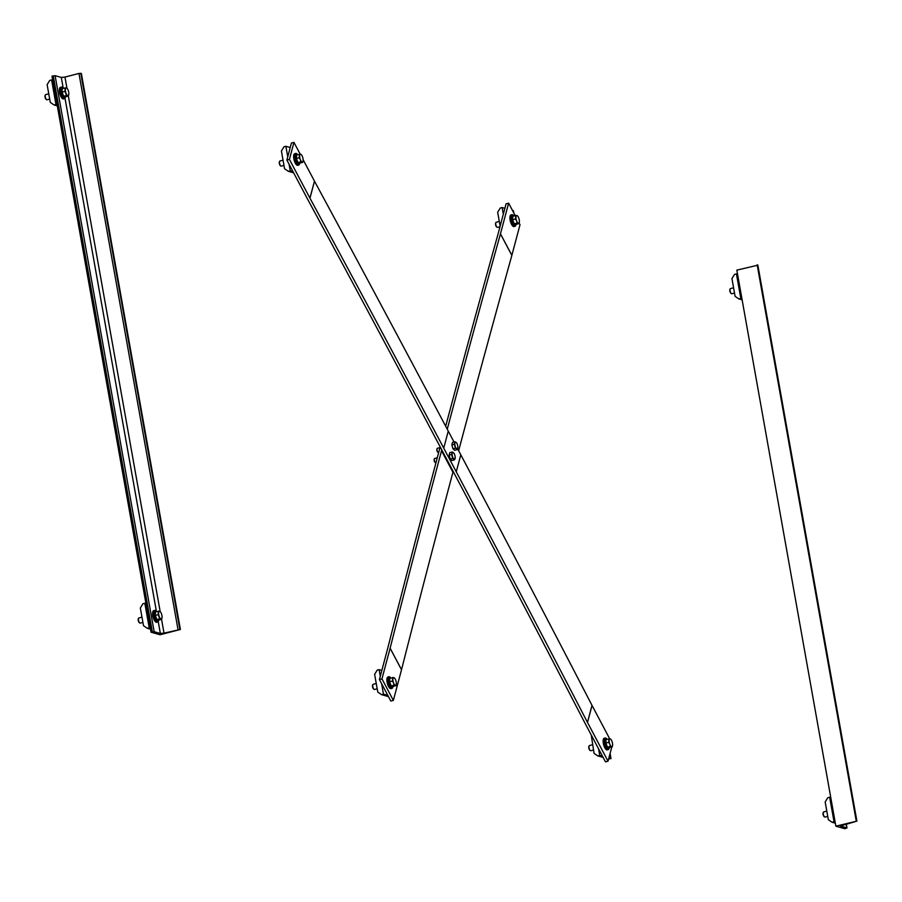 <?xml version="1.0" encoding="UTF-8"?>
<svg xmlns="http://www.w3.org/2000/svg" width="902" height="902" viewBox="0 0 902 902"><rect width="100%" height="100%" fill="white"/><g stroke="black" fill="none" stroke-linecap="round" stroke-linejoin="round"><path stroke-width="1.35" d="M286.881 160.06L289.418 159.395L309.938 198.147A8.468 6.618 -165.1 0 0 309.972 198.203A38151.646 29817.639 14.9 0 1 443.728 448.125L456.265 471.814A38151.646 29817.639 14.9 0 1 587.473 722.389A8.468 6.618 -165.1 0 0 587.506 722.446L608.027 761.198L605.479 761.863L584.958 723.111A11.298 8.828 14.9 0 1 584.924 723.043A38148.827 29815.43 -165.1 0 0 453.717 472.468L441.179 448.79A38148.827 29815.43 -165.1 0 0 307.435 198.88A11.298 8.828 14.9 0 1 307.39 198.812L286.881 160.06L291.414 143.035L293.951 142.369L289.418 159.395M611.793 747.048L608.027 761.198M609.684 738.772L592.039 705.432A8.468 6.618 14.9 0 1 592.005 705.375A38151.646 29817.639 -165.1 0 0 460.798 454.788L457.63 448.824M454.022 442.014L448.26 431.111A38151.646 29817.639 -165.1 0 0 314.494 181.178A8.468 6.618 14.9 0 1 314.471 181.133L303.128 159.699M300.208 154.186L293.951 142.369M441.755 449.861L441.529 450.718A38148.827 19277.51 -27.9 0 0 390.126 648.177A11.298 5.705 152.1 0 1 390.115 648.245L381.952 678.868L379.415 679.533L387.567 648.899A38151.646 19278.942 152.1 0 1 438.981 451.372L440.176 446.885M445.678 426.24A38151.646 19278.942 152.1 0 1 497.915 234.509A8.468 4.284 -27.9 0 0 497.927 234.475L506.078 203.841L508.627 203.175L500.463 233.81A11.298 5.705 152.1 0 1 500.452 233.866A38148.827 19277.51 -27.9 0 0 447.257 429.205M379.415 679.533L390.814 701.068L393.351 700.403L401.514 669.769A11.298 5.705 -27.9 0 0 401.525 669.712A38148.827 19277.51 152.1 0 1 452.928 472.242L453.154 471.396M458.644 450.741A38148.827 19277.51 152.1 0 1 511.851 255.401A11.298 5.705 -27.9 0 0 511.862 255.334L520.014 224.711L519.135 223.042M515.155 215.51L508.627 203.175M381.952 678.868L393.351 700.403M435.959 462.749L435.813 462.782A2.221 0.812 -104.6 0 1 435.452 462.692A2.221 0.812 -104.6 0 1 434.899 461.982A2.221 0.812 -104.6 0 1 434.426 458.735A2.221 0.812 -104.6 0 1 434.696 458.487L437.267 457.81M455.082 458.566L455.127 457.393L454.461 459.873L452.003 460.516L450.245 459.039L449.128 455.093L449.794 452.612L452.252 451.97L454.01 453.447L453.424 452.635A3.552 1.297 75.4 0 0 452.206 453.142A3.552 1.297 75.4 0 0 452.432 456.356A3.552 1.297 75.4 0 0 453.864 459.062A3.552 1.297 75.4 0 0 455.082 458.566A3.552 1.297 75.4 0 0 455.16 458.148A3.552 1.297 75.4 0 0 454.856 455.352A3.552 1.297 75.4 0 0 453.841 453.108A3.552 1.297 75.4 0 0 453.424 452.635M434.336 459.017A1.815 0.665 75.4 0 0 434.212 459.186A1.815 0.665 75.4 0 0 434.245 460.899A1.815 0.665 75.4 0 0 435.046 462.41A1.815 0.665 75.4 0 0 435.238 462.489M454.461 459.873L452.691 458.396L451.586 454.45L452.252 451.97M450.245 459.039L452.691 458.396M449.128 455.093L451.586 454.45M438.676 452.545L438.53 452.578A2.221 0.812 -104.6 0 1 438.18 452.488A2.221 0.812 -104.6 0 1 437.617 451.767A2.221 0.812 -104.6 0 1 437.143 448.531A2.221 0.812 -104.6 0 1 437.414 448.271L439.984 447.606M457.179 449.658L456.581 448.846A3.552 1.297 75.4 0 0 457.799 448.35L457.844 447.189L457.179 449.658L454.721 450.301L452.962 448.824L451.857 444.878L452.511 442.397L454.969 441.766L456.141 442.431A3.552 1.297 75.4 0 0 454.924 442.927A3.552 1.297 75.4 0 0 455.149 446.14A3.552 1.297 75.4 0 0 456.581 448.846L455.42 448.193L454.315 444.235L454.969 441.766M437.053 448.813A1.815 0.665 75.4 0 0 436.929 448.97A1.815 0.665 75.4 0 0 437.312 451.62A1.815 0.665 75.4 0 0 437.774 452.206A1.815 0.665 75.4 0 0 437.955 452.285M456.141 442.431L456.739 443.243L456.141 442.431A3.552 1.297 75.4 0 1 456.559 442.893L456.502 442.803M457.799 448.35A3.552 1.297 75.4 0 0 457.878 447.933A3.552 1.297 75.4 0 0 457.573 445.137A3.552 1.297 75.4 0 0 456.559 442.893M451.857 444.878L454.315 444.235M452.962 448.824L455.42 448.193M603.122 757.409L597.823 755.91L594.046 753.339L591.261 735.006M608.873 758.007L611.004 758.605L608.613 758.965M597.823 755.91L599.74 755.414L602.48 756.192M611.004 758.605L610.09 753.452M598.556 748.795L599.74 755.414M606.065 739.369A4.69 1.714 -104.6 0 0 605.513 739.29A4.69 1.714 -104.6 0 0 604.825 743.304A4.69 1.714 -104.6 0 0 607.407 748.333L608.14 747.927A4.69 1.714 -104.6 0 1 605.828 743.045A4.69 1.714 -104.6 0 1 606.516 739.031A4.69 1.714 -104.6 0 1 607.17 739.166M609.38 747.679A4.69 1.714 -104.6 0 1 608.873 748.108A4.69 1.714 -104.6 0 1 608.331 748.029L607.565 748.254M608.309 748.04A4.69 1.714 -104.6 0 1 607.88 748.367A4.69 1.714 -104.6 0 1 607.587 748.378M608.14 747.927L608.038 747.341M608.219 747.386L608.331 748.029M609.222 747.893A5.998 2.199 -104.6 0 1 608.207 749.63A5.998 2.199 -104.6 0 1 604.306 743.158A5.998 2.199 -104.6 0 1 605.186 738.028A5.998 2.199 -104.6 0 1 606.922 739.054M607.677 749.607A5.998 2.199 -104.6 0 1 607.238 749.889A5.998 2.199 -104.6 0 1 603.337 743.406A5.998 2.199 -104.6 0 1 604.216 738.276A5.998 2.199 -104.6 0 1 604.746 738.31M593.46 750.036L590.776 750.735A2.672 0.981 -104.6 0 1 590.359 750.622A2.672 0.981 -104.6 0 1 589.04 747.848A2.672 0.981 -104.6 0 1 589.119 745.875A2.672 0.981 -104.6 0 1 589.434 745.571L592.524 744.759M612.165 746.946L611.567 746.608A4.003 1.466 75.4 0 0 612.582 745.323L612.582 745.334A4.003 1.466 75.4 0 0 612.605 745.063L612.165 746.946L609.301 747.69L607.463 747.172L605.851 743.045L606.088 739.448L610.192 738.873A4.003 1.466 75.4 0 0 609.154 740.418A4.003 1.466 75.4 0 0 609.842 744.285L608.715 742.301L608.951 738.704M589.006 746.202A2.187 0.801 75.4 0 0 588.871 746.394A2.187 0.801 75.4 0 0 588.803 748.017A2.187 0.801 75.4 0 0 589.874 750.284A2.187 0.801 75.4 0 0 590.1 750.385M612.605 745.063A4.003 1.466 75.4 0 0 611.917 741.207A4.003 1.466 75.4 0 0 611.105 739.651A4.003 1.466 75.4 0 0 610.192 738.873L611.004 739.516M611.567 746.608L610.327 746.428L609.842 744.285A4.003 1.466 75.4 0 0 611.567 746.608M607.463 747.172L610.327 746.428M605.851 743.045L608.715 742.301M517.162 235.433L517.556 233.979M513.813 212.973L513.407 210.741L512.483 210.482M500.136 226.143L497.667 212.274L500.238 208.046L502.143 207.55L503.327 214.169M504.883 208.328L502.143 207.55M512.843 216.04A4.69 1.714 -104.6 0 0 512.291 215.961A4.69 1.714 -104.6 0 0 511.603 219.964A4.69 1.714 -104.6 0 0 514.196 224.993L514.918 224.587A4.69 1.714 -104.6 0 1 512.607 219.705A4.69 1.714 -104.6 0 1 513.294 215.702A4.69 1.714 -104.6 0 1 513.948 215.826M516.158 224.339A4.69 1.714 -104.6 0 1 515.662 224.778A4.69 1.714 -104.6 0 1 515.11 224.699L514.343 224.914M514.997 224.057L515.11 224.699A4.69 1.714 -104.6 0 1 514.659 225.038A4.69 1.714 -104.6 0 1 514.365 225.049M514.918 224.587L514.817 224M516 224.564A5.998 2.199 -104.6 0 1 514.986 226.301A5.998 2.199 -104.6 0 1 511.084 219.817A5.998 2.199 -104.6 0 1 511.964 214.699A5.998 2.199 -104.6 0 1 513.7 215.713M514.467 226.267A5.998 2.199 -104.6 0 1 514.016 226.549A5.998 2.199 -104.6 0 1 510.115 220.065A5.998 2.199 -104.6 0 1 510.994 214.947A5.998 2.199 -104.6 0 1 511.524 214.969M499.979 226.763L497.554 227.394A2.672 0.981 -104.6 0 1 497.137 227.281A2.672 0.981 -104.6 0 1 495.818 224.508A2.672 0.981 -104.6 0 1 495.897 222.535A2.672 0.981 -104.6 0 1 496.213 222.23L499.302 221.43M518.943 223.617L518.346 223.268A4.003 1.466 75.4 0 0 519.36 221.993L519.36 222.005A4.003 1.466 75.4 0 0 519.383 221.734L518.943 223.617L516.091 224.361L514.241 223.843L512.629 219.716L512.866 216.108L516.97 215.544A4.003 1.466 75.4 0 0 515.933 217.089A4.003 1.466 75.4 0 0 516.62 220.945L515.493 218.972L515.73 215.364M495.784 222.862A2.187 0.801 75.4 0 0 495.649 223.053A2.187 0.801 75.4 0 0 495.581 224.677A2.187 0.801 75.4 0 0 496.664 226.954A2.187 0.801 75.4 0 0 496.878 227.045M519.383 221.734A4.003 1.466 75.4 0 0 518.695 217.867A4.003 1.466 75.4 0 0 517.883 216.322A4.003 1.466 75.4 0 0 516.97 215.544L517.782 216.187M518.346 223.268L517.105 223.098L516.62 220.945A4.003 1.466 75.4 0 0 518.346 223.268M514.241 223.843L517.105 223.098M512.629 219.716L515.493 218.972M388.458 696.615L381.569 694.664L377.791 692.082L374.623 674.358L377.194 670.13L379.111 669.634L380.283 676.252M394.118 697.517L394.512 696.062M381.569 694.664L383.474 694.157L387.804 695.386M381.839 670.4L379.111 669.634M381.614 683.682L383.474 694.157M389.811 678.124A4.69 1.714 -104.6 0 0 389.247 678.045A4.69 1.714 -104.6 0 0 388.559 682.047A4.69 1.714 -104.6 0 0 391.152 687.076L391.885 686.67A4.69 1.714 -104.6 0 1 389.563 681.788A4.69 1.714 -104.6 0 1 390.25 677.774A4.69 1.714 -104.6 0 1 390.904 677.909M393.114 686.422A4.69 1.714 -104.6 0 1 392.618 686.862A4.69 1.714 -104.6 0 1 392.066 686.783L391.299 686.997M392.043 686.794A4.69 1.714 -104.6 0 1 391.615 687.121A4.69 1.714 -104.6 0 1 391.333 687.132M391.885 686.67L391.772 686.084M391.953 686.129L392.066 686.783M392.956 686.647A5.998 2.199 -104.6 0 1 391.942 688.384A5.998 2.199 -104.6 0 1 388.04 681.901A5.998 2.199 -104.6 0 1 388.92 676.771A5.998 2.199 -104.6 0 1 390.656 677.797M391.423 688.35A5.998 2.199 -104.6 0 1 390.972 688.632A5.998 2.199 -104.6 0 1 387.071 682.149A5.998 2.199 -104.6 0 1 387.961 677.03A5.998 2.199 -104.6 0 1 388.48 677.052M377.194 688.778L374.522 689.478A2.672 0.981 -104.6 0 1 374.093 689.365A2.672 0.981 -104.6 0 1 372.785 686.591A2.672 0.981 -104.6 0 1 372.853 684.618A2.672 0.981 -104.6 0 1 373.169 684.314L376.258 683.513M395.91 685.7L395.302 685.351A4.003 1.466 75.4 0 0 396.316 684.077A4.003 1.466 75.4 0 0 396.339 683.817L395.91 685.7L393.046 686.445L391.197 685.915L389.585 681.799L389.822 678.191L393.926 677.627A4.003 1.466 75.4 0 0 392.889 679.161A4.003 1.466 75.4 0 0 393.576 683.028L392.449 681.055L392.686 677.447M372.752 684.945A2.187 0.801 75.4 0 0 372.605 685.137A2.187 0.801 75.4 0 0 372.537 686.76A2.187 0.801 75.4 0 0 373.62 689.038A2.187 0.801 75.4 0 0 373.834 689.128M396.339 683.817A4.003 1.466 75.4 0 0 395.651 679.95A4.003 1.466 75.4 0 0 394.839 678.405A4.003 1.466 75.4 0 0 393.926 677.627L394.738 678.27M395.302 685.351L394.061 685.17L393.576 683.028A4.003 1.466 75.4 0 0 395.302 685.351M391.197 685.915L394.061 685.17M389.585 681.799L392.449 681.055M293.635 172.823L288.347 171.324L284.57 168.753L281.413 151.017L283.972 146.789L285.889 146.293L287.749 156.768M288.347 171.324L290.252 170.828L292.992 171.605M290.218 147.522L285.889 146.293M289.08 164.209L290.252 170.828M296.589 154.783A4.69 1.714 -104.6 0 0 296.036 154.704A4.69 1.714 -104.6 0 0 295.337 158.718A4.69 1.714 -104.6 0 0 297.931 163.747L298.663 163.341A4.69 1.714 -104.6 0 1 296.341 158.448A4.69 1.714 -104.6 0 1 297.029 154.445A4.69 1.714 -104.6 0 1 297.683 154.58M299.904 163.093A4.69 1.714 -104.6 0 1 299.396 163.521A4.69 1.714 -104.6 0 1 298.855 163.442L298.088 163.668M298.731 162.8L298.855 163.442A4.69 1.714 -104.6 0 1 298.393 163.781A4.69 1.714 -104.6 0 1 298.111 163.792M298.663 163.341L298.562 162.743M299.735 163.307A5.998 2.199 -104.6 0 1 298.72 165.043A5.998 2.199 -104.6 0 1 294.819 158.56A5.998 2.199 -104.6 0 1 295.698 153.441A5.998 2.199 -104.6 0 1 297.435 154.468M298.201 165.021A5.998 2.199 -104.6 0 1 297.761 165.303A5.998 2.199 -104.6 0 1 293.849 158.82A5.998 2.199 -104.6 0 1 294.74 153.69A5.998 2.199 -104.6 0 1 295.258 153.723M283.972 165.449L281.3 166.137A2.672 0.981 -104.6 0 1 280.872 166.036A2.672 0.981 -104.6 0 1 279.564 163.262A2.672 0.981 -104.6 0 1 279.631 161.289A2.672 0.981 -104.6 0 1 279.958 160.984L283.036 160.173M302.689 162.36L302.08 162.022A4.003 1.466 75.4 0 0 303.095 160.736L303.095 160.748A4.003 1.466 75.4 0 0 303.128 160.477L302.689 162.36L299.825 163.104L297.976 162.585L296.375 158.459L296.6 154.862L300.704 154.287A4.003 1.466 75.4 0 0 299.667 155.832A4.003 1.466 75.4 0 0 300.355 159.699L299.227 157.715L299.464 154.118M279.53 161.616A2.187 0.801 75.4 0 0 279.383 161.808A2.187 0.801 75.4 0 0 279.327 163.42A2.187 0.801 75.4 0 0 280.398 165.697A2.187 0.801 75.4 0 0 280.612 165.799M303.128 160.477A4.003 1.466 75.4 0 0 302.441 156.61A4.003 1.466 75.4 0 0 301.618 155.065A4.003 1.466 75.4 0 0 300.704 154.287L301.516 154.93M302.08 162.022L300.84 161.841L300.355 159.699A4.003 1.466 75.4 0 0 302.08 162.022M297.976 162.585L300.84 161.841M296.375 158.459L299.227 157.715M757.77 265.199L736.833 270.138L835.872 826.176L856.9 821.124L840.438 825.984L846.865 827.912L844.892 828.735L835.872 826.176M856.223 820.888L757.173 264.838M742.12 299.847L738.896 298.934L735.107 296.363L731.95 278.628L734.521 274.4L736.438 273.904L740.801 298.438L741.929 298.754M738.896 298.934L740.801 298.438M737.554 274.231L736.438 273.904M734.521 293.06L731.838 293.748A2.672 0.981 -104.6 0 1 731.421 293.646A2.672 0.981 -104.6 0 1 730.101 290.872A2.672 0.981 -104.6 0 1 730.18 288.899A2.672 0.981 -104.6 0 1 730.496 288.595L733.585 287.783M730.079 289.226A2.187 0.801 75.4 0 0 729.932 289.418A2.187 0.801 75.4 0 0 729.865 291.03A2.187 0.801 75.4 0 0 730.947 293.308A2.187 0.801 75.4 0 0 731.161 293.409M835.342 823.188L832.106 822.274L828.329 819.692L825.172 801.968L827.743 797.74L829.648 797.244L834.023 821.767L835.151 822.094M832.106 822.274L834.023 821.767M830.776 797.56L829.648 797.244M827.743 816.389L825.059 817.088A2.672 0.981 -104.6 0 1 824.642 816.975A2.672 0.981 -104.6 0 1 823.323 814.202A2.672 0.981 -104.6 0 1 823.402 812.228A2.672 0.981 -104.6 0 1 823.718 811.924L826.807 811.123M823.289 812.555A2.187 0.801 75.4 0 0 823.154 812.747A2.187 0.801 75.4 0 0 823.086 814.371A2.187 0.801 75.4 0 0 824.169 816.648A2.187 0.801 75.4 0 0 824.383 816.738M160.06 634.76L151.051 632.212L154.152 631.716L160.353 633.463L164.017 633.125L180.4 629.472L160.06 634.76M180.4 629.472L81.349 73.423L78.959 73.434L64.967 77.076L61.302 77.425L55.112 75.667L52 76.174L151.051 632.212M150.51 629.224L147.285 628.299L143.508 625.729L140.34 608.004L142.911 603.776L144.827 603.269L149.191 627.803L150.318 628.119M145.955 603.596L144.827 603.269M147.285 628.299L149.191 627.803M158.831 620.069A4.69 1.714 -104.6 0 1 158.335 620.497A4.69 1.714 -104.6 0 1 155.494 616.393A4.69 1.714 -104.6 0 1 155.967 611.421A4.69 1.714 -104.6 0 1 156.52 611.5L156.531 611.579M157.771 620.418A4.69 1.714 -104.6 0 1 157.331 620.756A4.69 1.714 -104.6 0 1 154.49 616.652A4.69 1.714 -104.6 0 1 154.964 611.68A4.69 1.714 -104.6 0 1 155.257 611.669M158.673 620.283A5.998 2.199 -104.6 0 1 157.658 622.019A5.998 2.199 -104.6 0 1 154.028 616.776A5.998 2.199 -104.6 0 1 154.637 610.417A5.998 2.199 -104.6 0 1 156.373 611.443M157.14 621.997A5.998 2.199 -104.6 0 1 156.689 622.279A5.998 2.199 -104.6 0 1 153.058 617.024A5.998 2.199 -104.6 0 1 153.678 610.665A5.998 2.199 -104.6 0 1 154.197 610.699M142.911 622.425L140.238 623.124A2.672 0.981 -104.6 0 1 139.81 623.011A2.672 0.981 -104.6 0 1 138.502 620.238A2.672 0.981 -104.6 0 1 138.57 618.265A2.672 0.981 -104.6 0 1 138.885 617.96L141.975 617.16M162.056 617.453L161.627 619.336L158.763 620.08L156.914 619.561L155.302 615.435L155.539 611.838L159.643 611.274A4.003 1.466 75.4 0 0 158.605 612.808A4.003 1.466 75.4 0 0 159.293 616.675A4.003 1.466 75.4 0 0 161.018 618.997A4.003 1.466 75.4 0 0 162.033 617.712L162.033 617.712A4.003 1.466 75.4 0 0 162.056 617.453A4.003 1.466 75.4 0 0 161.368 613.597A4.003 1.466 75.4 0 0 160.556 612.041A4.003 1.466 75.4 0 0 159.643 611.274L160.455 611.917M138.468 618.592A2.187 0.801 75.4 0 0 138.322 618.783A2.187 0.801 75.4 0 0 138.356 620.858A2.187 0.801 75.4 0 0 139.336 622.684A2.187 0.801 75.4 0 0 139.551 622.775M161.627 619.336L159.778 618.817L158.166 614.69L158.402 611.094M155.302 615.435L158.166 614.69M156.914 619.561L159.778 618.817M57.3 105.884L54.064 104.97L50.286 102.388L47.129 84.664L49.689 80.436L51.606 79.94L55.969 104.474L57.097 104.79M52.733 80.255L51.606 79.94M54.064 104.97L55.969 104.474M65.621 96.728A4.69 1.714 -104.6 0 1 65.113 97.168A4.69 1.714 -104.6 0 1 62.272 93.064A4.69 1.714 -104.6 0 1 62.745 88.092A4.69 1.714 -104.6 0 1 63.298 88.159L63.309 88.249M64.561 97.089A4.69 1.714 -104.6 0 1 64.11 97.427A4.69 1.714 -104.6 0 1 61.268 93.323A4.69 1.714 -104.6 0 1 61.753 88.351A4.69 1.714 -104.6 0 1 62.035 88.34M65.451 96.954A5.998 2.199 -104.6 0 1 64.437 98.69A5.998 2.199 -104.6 0 1 60.806 93.436A5.998 2.199 -104.6 0 1 61.415 87.088A5.998 2.199 -104.6 0 1 63.151 88.103M63.918 98.668A5.998 2.199 -104.6 0 1 63.478 98.938A5.998 2.199 -104.6 0 1 59.836 93.695A5.998 2.199 -104.6 0 1 60.457 87.336A5.998 2.199 -104.6 0 1 60.975 87.359M49.689 99.085L47.017 99.784A2.672 0.981 -104.6 0 1 46.588 99.671A2.672 0.981 -104.6 0 1 45.28 96.897A2.672 0.981 -104.6 0 1 45.348 94.924A2.672 0.981 -104.6 0 1 45.675 94.62L48.753 93.819M68.845 94.124L68.405 96.007L65.542 96.751L63.692 96.232L62.091 92.105L62.317 88.497L66.421 87.934A4.003 1.466 75.4 0 0 65.384 89.478A4.003 1.466 75.4 0 0 66.072 93.334A4.003 1.466 75.4 0 0 67.797 95.657A4.003 1.466 75.4 0 0 68.811 94.383L68.811 94.394A4.003 1.466 75.4 0 0 68.845 94.124A4.003 1.466 75.4 0 0 68.157 90.256A4.003 1.466 75.4 0 0 67.334 88.712A4.003 1.466 75.4 0 0 66.421 87.934L67.233 88.576M45.247 95.251A2.187 0.801 75.4 0 0 45.1 95.443A2.187 0.801 75.4 0 0 45.134 97.517A2.187 0.801 75.4 0 0 46.115 99.344A2.187 0.801 75.4 0 0 46.329 99.445M68.405 96.007L66.556 95.488L64.944 91.361L65.181 87.753M62.091 92.105L64.944 91.361M63.692 96.232L66.556 95.488M592.039 705.432L587.506 722.446M592.005 705.375L587.473 722.389M460.798 454.788L456.265 471.814M448.26 431.111L443.728 448.125M314.494 181.178L309.972 198.203M314.471 181.133L309.938 198.147M401.525 669.712L390.126 648.177M401.514 669.769L390.115 648.245M452.928 472.242L441.529 450.718M511.851 255.401L500.452 233.866M511.862 255.334L500.463 233.81M856.787 821.046L757.736 264.996M846.865 827.912L846.189 824.112M80.785 73.265L179.836 629.314M78.959 73.434L177.998 629.483M64.967 77.076L66.951 88.204M68.349 96.018L160.173 611.533M161.571 619.358L164.017 633.125M61.302 77.425L63.208 88.125M65.012 98.25L156.429 611.466M158.233 621.579L160.353 633.463M55.112 75.667L154.152 631.716M53.274 75.836L152.325 631.885M607.88 748.367L608.873 748.108M605.513 739.29L606.516 739.031M607.238 749.889L608.207 749.63M604.216 738.276L605.186 738.028M514.659 225.038L515.662 224.778M512.291 215.961L513.294 215.702M514.016 226.549L514.986 226.301M510.994 214.947L511.964 214.699M391.615 687.121L392.618 686.862M389.247 678.045L390.25 677.774M390.972 688.632L391.942 688.384M387.961 677.03L388.92 676.771M298.393 163.781L299.396 163.521M296.036 154.704L297.029 154.445M297.761 165.303L298.72 165.043M294.74 153.69L295.698 153.441M757.849 265.087L856.9 821.124M846.29 824.078L846.989 827.991M157.331 620.756L158.335 620.497M154.964 611.68L155.967 611.421M156.689 622.279L157.658 622.019M153.678 610.665L154.637 610.417M64.11 97.427L65.113 97.168M61.753 88.351L62.745 88.092M63.478 98.938L64.437 98.69M60.457 87.336L61.415 87.088"/></g></svg>
